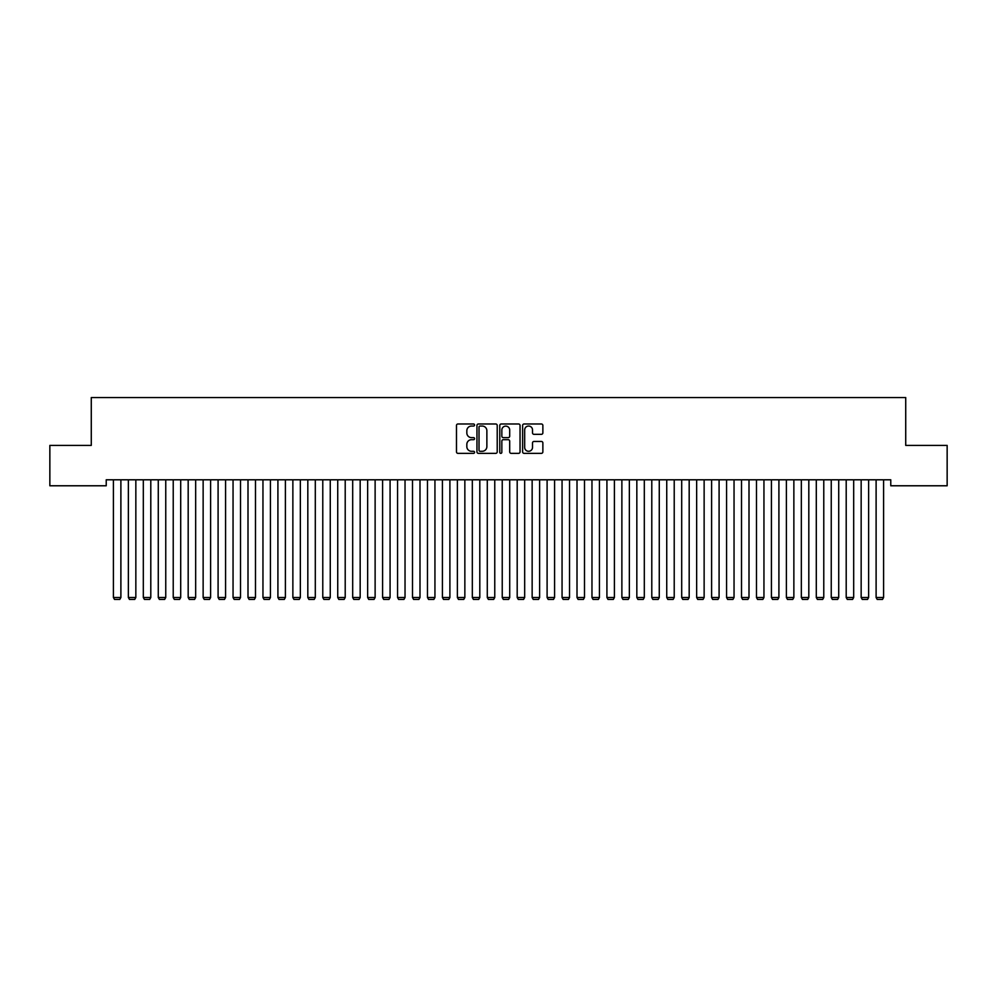 <?xml version="1.0" encoding="UTF-8"?>
<svg xmlns="http://www.w3.org/2000/svg" width="997" height="997" viewBox="0 0 997 997"><rect width="100%" height="100%" fill="white"/><g stroke="black" fill="none" stroke-linecap="round" stroke-linejoin="round"><path stroke-width="1.5" d="M474.572 425.009A1.022 1.022 0 0 0 473.55 423.987L457.947 423.987A1.471 1.471 0 0 0 456.476 425.457L456.476 451.878A1.471 1.471 0 0 0 457.947 453.348L473.55 453.348A1.022 1.022 0 0 0 474.572 452.314A1.022 1.022 0 0 0 473.55 451.292L471.531 451.292A4.698 4.698 0 0 1 466.833 446.594L466.833 444.388A4.698 4.698 0 0 1 471.531 439.689L473.55 439.689A1.022 1.022 0 0 0 474.572 438.668A1.022 1.022 0 0 0 473.55 437.633L471.531 437.633A4.698 4.698 0 0 1 466.833 432.935L466.833 430.741A4.698 4.698 0 0 1 471.531 426.043L473.55 426.043A1.022 1.022 0 0 0 474.572 425.009M541.396 434.331A1.471 1.471 0 0 0 542.867 432.872L542.867 425.457A1.471 1.471 0 0 0 541.396 423.987L524.073 423.987A1.471 1.471 0 0 0 522.615 425.457L522.615 451.878A1.471 1.471 0 0 0 524.073 453.348L541.396 453.348A1.471 1.471 0 0 0 542.867 451.878L542.867 442.917A1.471 1.471 0 0 0 541.396 441.459L533.993 441.459A1.471 1.471 0 0 0 532.523 442.917L532.523 447.366A3.926 3.926 0 0 1 528.597 451.292A3.926 3.926 0 0 1 524.671 447.366L524.671 429.969A3.926 3.926 0 0 1 528.597 426.043A3.926 3.926 0 0 1 532.523 429.969L532.523 432.872A1.471 1.471 0 0 0 533.993 434.331L541.396 434.331M890.77 479.794L106.23 479.794L106.23 485.776L49.85 485.776L49.85 445.397L91.275 445.397L91.275 397.541L905.725 397.541L905.725 445.397L947.15 445.397L947.15 485.776L890.77 485.776L890.77 479.794M497.216 425.457A1.471 1.471 0 0 0 495.746 423.987L478.423 423.987A1.471 1.471 0 0 0 476.952 425.457L476.952 451.878A1.471 1.471 0 0 0 478.423 453.348L495.746 453.348A1.471 1.471 0 0 0 497.216 451.878L497.216 425.457M501.254 423.987L518.577 423.987A1.471 1.471 0 0 1 520.048 425.457L520.048 451.878A1.471 1.471 0 0 1 518.577 453.348L511.162 453.348A1.471 1.471 0 0 1 509.691 451.878L509.691 441.16A1.471 1.471 0 0 0 508.221 439.689L503.311 439.689A1.471 1.471 0 0 0 501.84 441.16L501.84 452.314A1.022 1.022 0 0 1 500.818 453.348A1.022 1.022 0 0 1 499.784 452.314L499.784 425.457A1.471 1.471 0 0 1 501.254 423.987M480.043 426.043A1.022 1.022 0 0 0 479.009 427.065L479.009 450.258A1.022 1.022 0 0 0 480.043 451.292L482.174 451.292A4.698 4.698 0 0 0 486.872 446.594L486.872 430.741A4.698 4.698 0 0 0 482.174 426.043L480.043 426.043M509.691 430.043A3.926 3.926 0 0 0 505.766 426.118A3.926 3.926 0 0 0 501.84 430.043L501.84 436.175A1.471 1.471 0 0 0 503.311 437.633L508.221 437.633A1.471 1.471 0 0 0 509.691 436.175L509.691 430.043M120.886 479.794L120.886 597.515L113.409 597.515L113.409 479.794M120.886 597.515L119.765 599.459L114.53 599.459L113.409 597.515M135.841 479.794L135.841 597.515L128.364 597.515L128.364 479.794M135.841 597.515L134.72 599.459L129.485 599.459L128.364 597.515M150.796 479.794L150.796 597.515L143.319 597.515L143.319 479.794M150.796 597.515L149.675 599.459L144.44 599.459L143.319 597.515M165.751 479.794L165.751 597.515L158.274 597.515L158.274 479.794M165.751 597.515L164.63 599.459L159.395 599.459L158.274 597.515M180.706 479.794L180.706 597.515L173.229 597.515L173.229 479.794M180.706 597.515L179.585 599.459L174.35 599.459L173.229 597.515M195.661 479.794L195.661 597.515L188.184 597.515L188.184 479.794M195.661 597.515L194.54 599.459L189.305 599.459L188.184 597.515M210.616 479.794L210.616 597.515L203.139 597.515L203.139 479.794M210.616 597.515L209.495 599.459L204.26 599.459L203.139 597.515M225.571 479.794L225.571 597.515L218.094 597.515L218.094 479.794M225.571 597.515L224.45 599.459L219.215 599.459L218.094 597.515M240.526 479.794L240.526 597.515L233.049 597.515L233.049 479.794M240.526 597.515L239.405 599.459L234.17 599.459L233.049 597.515M255.481 479.794L255.481 597.515L248.004 597.515L248.004 479.794M255.481 597.515L254.36 599.459L249.125 599.459L248.004 597.515M270.436 479.794L270.436 597.515L262.959 597.515L262.959 479.794M270.436 597.515L269.315 599.459L264.08 599.459L262.959 597.515M285.391 479.794L285.391 597.515L277.914 597.515L277.914 479.794M285.391 597.515L284.27 599.459L279.035 599.459L277.914 597.515M300.346 479.794L300.346 597.515L292.869 597.515L292.869 479.794M300.346 597.515L299.225 599.459L293.99 599.459L292.869 597.515M315.301 479.794L315.301 597.515L307.824 597.515L307.824 479.794M315.301 597.515L314.18 599.459L308.945 599.459L307.824 597.515M330.256 479.794L330.256 597.515L322.779 597.515L322.779 479.794M330.256 597.515L329.135 599.459L323.9 599.459L322.779 597.515M345.211 479.794L345.211 597.515L337.734 597.515L337.734 479.794M345.211 597.515L344.09 599.459L338.855 599.459L337.734 597.515M360.166 479.794L360.166 597.515L352.689 597.515L352.689 479.794M360.166 597.515L359.045 599.459L353.81 599.459L352.689 597.515M375.121 479.794L375.121 597.515L367.644 597.515L367.644 479.794M375.121 597.515L374 599.459L368.765 599.459L367.644 597.515M390.076 479.794L390.076 597.515L382.599 597.515L382.599 479.794M390.076 597.515L388.955 599.459L383.72 599.459L382.599 597.515M405.031 479.794L405.031 597.515L397.554 597.515L397.554 479.794M405.031 597.515L403.91 599.459L398.675 599.459L397.554 597.515M419.986 479.794L419.986 597.515L412.509 597.515L412.509 479.794M419.986 597.515L418.865 599.459L413.63 599.459L412.509 597.515M434.941 479.794L434.941 597.515L427.464 597.515L427.464 479.794M434.941 597.515L433.82 599.459L428.585 599.459L427.464 597.515M449.896 479.794L449.896 597.515L442.419 597.515L442.419 479.794M449.896 597.515L448.775 599.459L443.54 599.459L442.419 597.515M464.851 479.794L464.851 597.515L457.374 597.515L457.374 479.794M464.851 597.515L463.73 599.459L458.495 599.459L457.374 597.515M479.806 479.794L479.806 597.515L472.329 597.515L472.329 479.794M479.806 597.515L478.685 599.459L473.45 599.459L472.329 597.515M494.761 479.794L494.761 597.515L487.284 597.515L487.284 479.794M494.761 597.515L493.64 599.459L488.405 599.459L487.284 597.515M509.716 479.794L509.716 597.515L502.239 597.515L502.239 479.794M509.716 597.515L508.595 599.459L503.36 599.459L502.239 597.515M524.671 479.794L524.671 597.515L517.194 597.515L517.194 479.794M524.671 597.515L523.55 599.459L518.315 599.459L517.194 597.515M539.626 479.794L539.626 597.515L532.149 597.515L532.149 479.794M539.626 597.515L538.505 599.459L533.27 599.459L532.149 597.515M554.581 479.794L554.581 597.515L547.104 597.515L547.104 479.794M554.581 597.515L553.46 599.459L548.225 599.459L547.104 597.515M569.536 479.794L569.536 597.515L562.059 597.515L562.059 479.794M569.536 597.515L568.415 599.459L563.18 599.459L562.059 597.515M584.491 479.794L584.491 597.515L577.014 597.515L577.014 479.794M584.491 597.515L583.37 599.459L578.135 599.459L577.014 597.515M599.446 479.794L599.446 597.515L591.969 597.515L591.969 479.794M599.446 597.515L598.325 599.459L593.09 599.459L591.969 597.515M614.401 479.794L614.401 597.515L606.924 597.515L606.924 479.794M614.401 597.515L613.28 599.459L608.045 599.459L606.924 597.515M629.356 479.794L629.356 597.515L621.879 597.515L621.879 479.794M629.356 597.515L628.235 599.459L623 599.459L621.879 597.515M644.311 479.794L644.311 597.515L636.834 597.515L636.834 479.794M644.311 597.515L643.19 599.459L637.955 599.459L636.834 597.515M659.266 479.794L659.266 597.515L651.789 597.515L651.789 479.794M659.266 597.515L658.145 599.459L652.91 599.459L651.789 597.515M674.221 479.794L674.221 597.515L666.744 597.515L666.744 479.794M674.221 597.515L673.1 599.459L667.865 599.459L666.744 597.515M689.176 479.794L689.176 597.515L681.699 597.515L681.699 479.794M689.176 597.515L688.055 599.459L682.82 599.459L681.699 597.515M704.131 479.794L704.131 597.515L696.654 597.515L696.654 479.794M704.131 597.515L703.01 599.459L697.775 599.459L696.654 597.515M719.086 479.794L719.086 597.515L711.609 597.515L711.609 479.794M719.086 597.515L717.965 599.459L712.73 599.459L711.609 597.515M734.041 479.794L734.041 597.515L726.564 597.515L726.564 479.794M734.041 597.515L732.92 599.459L727.685 599.459L726.564 597.515M748.996 479.794L748.996 597.515L741.519 597.515L741.519 479.794M748.996 597.515L747.875 599.459L742.64 599.459L741.519 597.515M763.951 479.794L763.951 597.515L756.474 597.515L756.474 479.794M763.951 597.515L762.83 599.459L757.595 599.459L756.474 597.515M778.906 479.794L778.906 597.515L771.429 597.515L771.429 479.794M778.906 597.515L777.785 599.459L772.55 599.459L771.429 597.515M793.861 479.794L793.861 597.515L786.384 597.515L786.384 479.794M793.861 597.515L792.74 599.459L787.505 599.459L786.384 597.515M808.816 479.794L808.816 597.515L801.339 597.515L801.339 479.794M808.816 597.515L807.695 599.459L802.46 599.459L801.339 597.515M823.771 479.794L823.771 597.515L816.294 597.515L816.294 479.794M823.771 597.515L822.65 599.459L817.415 599.459L816.294 597.515M838.726 479.794L838.726 597.515L831.249 597.515L831.249 479.794M838.726 597.515L837.605 599.459L832.37 599.459L831.249 597.515M853.681 479.794L853.681 597.515L846.204 597.515L846.204 479.794M853.681 597.515L852.56 599.459L847.325 599.459L846.204 597.515M868.636 479.794L868.636 597.515L861.159 597.515L861.159 479.794M868.636 597.515L867.515 599.459L862.28 599.459L861.159 597.515M883.591 479.794L883.591 597.515L876.114 597.515L876.114 479.794M883.591 597.515L882.47 599.459L877.235 599.459L876.114 597.515"/></g></svg>
